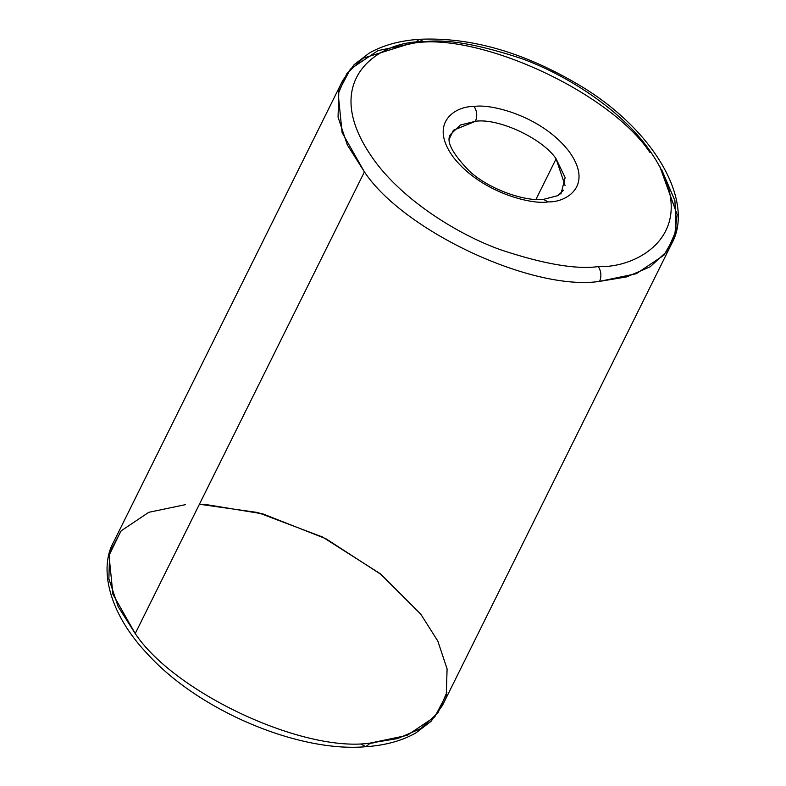 <?xml version="1.0" encoding="UTF-8"?>
<svg xmlns="http://www.w3.org/2000/svg" width="786" height="786" viewBox="0 0 786 786"><rect width="100%" height="100%" fill="white"/><g stroke="black" fill="none" stroke-linecap="round" stroke-linejoin="round"><path stroke-width="1.18" d="M411.333 43.22L363.014 58.243L346.754 73.727L338.206 93.819L342.097 132.588L364.409 171.888C403.768 231.3 533.124 291.508 599.62 281.368C601.663 276.132 601.221 271.209 598.284 266.592C576.05 269.686 543.322 264.027 500.093 249.614C457.806 234.336 405.576 201.56 376.514 163.37C313.83 80.054 381.063 39.968 423.939 41.805L419.272 39.3L423.939 41.805C381.063 39.968 313.83 80.054 376.514 163.37C405.576 201.56 457.806 234.336 500.093 249.614C543.322 264.027 576.05 269.686 598.284 266.592C641.16 268.429 708.392 228.343 645.709 145.027C616.646 106.837 564.417 74.061 522.13 58.783C478.9 44.37 446.173 38.711 423.939 41.805C446.173 38.711 478.9 44.37 522.13 58.783C564.417 74.061 616.646 106.837 645.709 145.027C708.392 228.343 641.16 268.429 598.284 266.592C601.221 271.209 601.663 276.132 599.62 281.368C533.124 291.508 403.768 231.3 364.409 171.888L135.221 633.565L112.919 594.265L109.018 555.496L120.779 531.287M474.125 106.523C455.939 105.737 427.417 122.744 454.013 158.094C482.162 193.327 532.879 204.94 548.097 201.884L543.431 199.379L548.097 201.884C532.879 204.94 482.162 193.327 454.013 158.094C427.417 122.744 455.939 105.737 474.125 106.523C489.344 103.467 540.061 115.07 568.209 150.313C594.806 185.653 566.284 202.66 548.097 201.884C566.284 202.66 594.806 185.653 568.209 150.313C540.061 115.07 489.344 103.467 474.125 106.523C477.063 111.131 477.505 116.053 475.461 121.29C477.505 116.053 477.063 111.131 474.125 106.523M563.542 190.153L558.04 195.576L543.431 199.379C526.158 201.599 490.493 190.399 469.488 171.25C451.783 152.916 445.554 140.566 450.781 134.17L460.439 124.994L475.461 121.29L453.394 130.27L449.101 139.456M446.939 692.181L437.999 712.823L420.893 728.543L397.549 738.575L370.432 743.045L365.863 746.7L370.432 743.045C303.936 753.185 174.59 692.977 135.221 633.565C174.59 692.977 303.936 753.185 370.432 743.045L407.168 735.372L434.786 716.852L446.291 695.03L447.087 668.896L437.822 641.071L420.736 614.112L381.564 574.782L325.866 538.705L262.838 513.877L204.95 504.386M659.837 166.583L677.1 214.47L674.545 236.566L663.964 255.175L636.346 273.695L599.62 281.368L626.727 276.888L650.081 266.857L667.176 251.147L676.117 230.504L674.919 200.666L661.625 169.511M535.954 199.418L556.105 158.821C542.605 138.454 498.255 117.812 475.461 121.29C498.255 117.812 542.605 138.454 556.105 158.821L535.954 199.418M560.919 194.054L565.144 177.607L556.105 158.821L565.085 185.594M185.525 504.632L148.79 512.305L121.172 530.825L109.667 552.646L108.871 578.781L118.136 606.605L135.221 633.565L364.409 171.888L347.314 144.929L338.049 117.104L338.845 90.97L350.36 69.148L377.978 50.628L414.703 42.955C481.199 32.816 610.555 93.023 649.914 152.435C610.555 93.023 481.199 32.816 414.703 42.955L419.272 39.3C399.514 40.666 382.792 45.293 369.106 53.183L354.162 64.619L342.706 80.526L113.528 542.202C99.105 567.63 108.016 612.579 147.611 654.09C199.408 711.232 299.348 752.752 365.863 746.7L361.206 744.195M373.812 742.78L370.314 743.291L373.812 742.78M199.418 504.248L257.798 512.521L322.535 537.015L380.247 573.721L420.736 614.112M365.863 746.7C385.621 745.334 402.344 740.707 416.03 732.817L430.983 721.381L442.43 705.474L671.617 243.798C694.628 203.063 656.723 132.549 582.613 87.138C525.932 52.809 471.482 36.863 419.272 39.3"/></g></svg>
